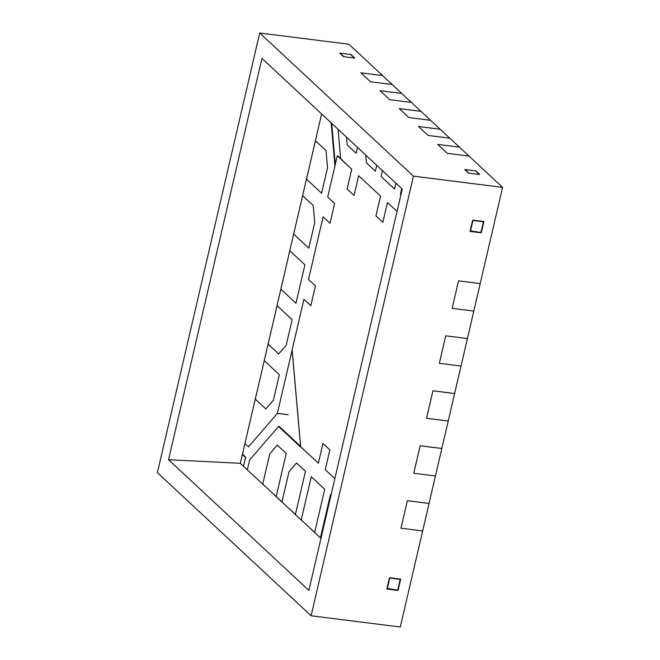 <?xml version="1.0" encoding="UTF-8"?>
<svg xmlns="http://www.w3.org/2000/svg" width="660" height="660" viewBox="0 0 660 660"><rect width="100%" height="100%" fill="white"/><g stroke="black" fill="none" stroke-linecap="round" stroke-linejoin="round"><path stroke-width="0.99" d="M320.422 537.751L330.47 494.587L331.031 495.107L330.47 494.612L320.422 537.776L320.983 538.296L320.422 537.776L330.47 494.612L331.023 495.124L330.47 494.587L320.422 537.751L320.983 538.279L320.422 537.751M301.216 519.874L311.264 476.702L324.712 489.225L314.663 532.389L312.7 530.706L320.958 538.395L301.216 519.874L311.264 476.702L324.712 489.225L314.663 532.389L312.724 530.582L314.663 532.414L324.712 489.241L311.289 476.726L301.224 519.89L303.121 521.664L301.216 519.874L311.264 476.726L324.712 489.241L314.663 532.414L301.224 519.89M281.96 501.93L288.981 471.76L296.505 462.957L305.456 471.289L295.408 514.462L293.486 512.812L303.097 521.763L281.96 501.93L288.981 471.76L296.505 462.957L305.456 471.289L295.408 514.462L293.51 512.696L295.408 514.478L305.456 471.314L296.53 462.982L288.981 471.776L281.96 501.955L283.899 503.761L281.96 501.93M262.746 484.044L269.767 453.865L277.291 445.063L286.242 453.395L276.193 496.567L274.271 494.917L283.874 503.861L281.96 501.955L288.981 471.776L296.505 462.982L305.456 471.314L295.408 514.478L262.746 484.044L269.767 453.865L277.291 445.063L286.242 453.395L276.193 496.567L286.242 453.42L277.291 445.087L269.767 453.882L262.746 484.06L264.693 485.867L262.746 484.06L269.767 453.882L277.291 445.087L286.242 453.42L276.193 496.584L262.746 484.044M262.993 366.085L264.256 360.632L279.345 374.682L273.388 400.282L265.856 408.919L255.304 399.094L256.55 393.533L244.918 443.512L248.507 446.845L277.382 413.399L292.108 350.122L300.655 447.076L278.536 426.476L249.653 459.921L247.351 469.846L264.668 485.966L243.507 466.265L245.553 457.471L242.36 454.501L240.314 463.295L243.507 466.265L245.553 457.471L242.36 454.501L240.314 463.295L247.351 469.846L249.653 459.921L278.536 426.476L279.403 426.583L278.536 426.476L300.655 447.076L292.108 350.122L277.382 413.399L288.23 414.76L277.382 413.399L248.507 446.845L244.918 443.512L242.36 454.501L264.256 360.632L279.345 374.682L273.388 400.282L265.856 408.919L255.304 399.094L262.993 366.085M275.789 311.116L277.051 305.662L292.141 319.712L286.184 345.312L278.644 353.95L268.1 344.132L269.346 338.563L262.985 366.11L277.051 305.662L292.141 319.712L286.184 345.312L278.644 353.95L268.1 344.132L275.789 311.116M288.577 256.154L289.831 250.734L304.92 264.784L295.969 303.245L280.879 289.187L282.134 283.594L275.74 311.075L289.831 250.734L304.92 264.784L295.969 303.245L280.879 289.187L288.568 256.179M301.364 201.185L302.651 195.64L313.203 205.466L314.746 222.568L308.789 248.16L293.7 234.11L294.921 228.64L288.527 256.113L294.921 228.64L293.7 234.127L308.789 248.185L314.746 222.593L308.789 248.16L293.7 234.11L294.962 228.673L293.7 234.127L308.789 248.185L314.746 222.593L313.203 205.483L314.746 222.568L313.203 205.483L302.651 195.665L313.203 205.483L302.651 195.665L294.921 228.64L301.364 201.185M314.16 146.231L315.439 140.679L325.99 150.505L327.533 167.607L321.577 193.207L306.488 179.149L307.709 173.679L301.323 201.151L315.439 140.679L325.99 150.505L327.533 167.607L321.577 193.207L306.488 179.149L314.16 146.231M157.402 472.634L311.099 615.772L400.29 627L311.099 615.772L413.399 176.137L502.598 187.366L480.208 283.569L458.527 280.838L454.319 298.922L458.527 280.838L480.216 283.602L458.535 280.871L452.125 308.352L458.518 280.863L480.216 283.602L467.42 338.539L445.731 335.808L441.523 353.884L445.731 335.808L467.428 338.572L445.739 335.841L439.329 363.313L445.731 335.825L467.428 338.572L454.624 393.508L432.943 390.778L426.55 418.25L432.943 390.778L454.624 393.508L441.837 448.462L420.156 445.731L413.754 473.22L420.156 445.731L441.837 448.462L448.222 421.014L426.558 418.283L432.952 390.811L426.558 418.283L448.239 421.014L454.633 393.541L432.952 390.811L454.633 393.541L461.018 366.044L439.329 363.313L461.018 366.044L473.806 311.075L452.125 308.352L473.806 311.075L502.598 187.366L413.399 176.137L259.71 33L348.901 44.228L382.536 75.553L360.855 72.823L370.466 81.774L392.147 84.505L401.758 93.448L380.069 90.717L389.68 99.668L411.37 102.399L420.973 111.342L399.292 108.619L408.895 117.562L430.576 120.293L440.187 129.236L418.498 126.505L428.109 135.457L449.798 138.188L459.401 147.13L437.712 144.4L447.323 153.351L469.012 156.082L502.598 187.366L469.012 156.082L447.323 153.351L437.72 144.408L459.401 147.13L437.72 144.408L447.323 153.351L469.012 156.082L447.332 153.359L437.72 144.408L459.401 147.139L469.012 156.082L449.798 138.188L428.109 135.457L418.498 126.505L440.187 129.236L418.506 126.514L440.187 129.244L449.798 138.196L428.117 135.465L418.506 126.514L428.117 135.465L449.798 138.196L430.576 120.293L408.895 117.562L399.292 108.619L420.973 111.342L411.37 102.399L389.68 99.668L380.069 90.717L401.758 93.448L392.147 84.505L370.466 81.774L360.863 72.823L382.536 75.553L360.863 72.823L370.466 81.774L392.155 84.505L370.466 81.774L360.863 72.823L382.544 75.553L392.155 84.505L348.901 44.228L259.71 33L157.402 472.634L259.71 33L413.399 176.137L311.099 615.772L157.402 472.634M435.435 475.984L429.049 503.423L407.368 500.692L400.966 528.182L407.368 500.692L429.049 503.423L435.435 475.984L413.762 473.253L435.452 475.984L441.845 448.495L420.164 445.764L413.762 473.253L420.148 445.756L441.845 448.495L435.452 475.984M422.647 530.937L400.29 627L422.647 530.937L400.975 528.214L407.36 500.709L429.058 503.456L407.368 500.726L400.975 528.214L422.656 530.945L429.058 503.456L422.656 530.945M472.585 220.423L470.027 231.421L480.868 232.782L483.425 221.785L472.585 220.423L483.425 221.785L480.868 232.782L470.027 231.421L472.585 220.423M400.207 579.397L389.367 578.036L386.81 589.025L397.65 590.395L400.207 579.397L389.367 578.036L386.81 589.025L397.65 590.395L400.207 579.397M357.514 147.394L356.144 153.285L347.193 144.952L346.525 137.156L347.193 144.977L356.144 153.31L357.522 147.394L356.144 153.285L347.193 144.952L346.525 137.156L347.193 144.977L356.144 153.31L357.522 147.394M338.068 129.277L340.684 158.944L351.722 169.232L347.119 189.016L354.04 195.459L358.644 175.675L380.539 196.069L375.936 215.853L382.858 222.296L387.461 202.513L397.039 211.439L387.461 202.537L382.858 222.321L375.944 215.878L382.858 222.296L387.461 202.513L397.039 211.439L387.461 202.537L382.858 222.321L375.944 215.878L380.548 196.094L358.644 175.692L380.539 196.069L375.936 215.853L380.548 196.094L358.669 175.7L354.04 195.475L347.127 189.04L351.73 169.257L347.119 189.016L354.04 195.459L358.644 175.675L354.04 195.475L347.127 189.04L351.73 169.257L337.714 155.867L337.301 155.818L327.698 197.06L334.958 165.85L331.163 122.851L334.966 165.85L327.698 197.035L334.62 203.503L327.698 197.035L334.62 203.503L327.698 197.035L337.301 155.818L351.73 169.257L340.684 158.944L338.068 129.277M400.876 194.947L400.373 194.477L401.742 188.587L400.373 194.477L401.742 188.587L400.373 194.502L400.876 194.964L400.373 194.477L400.876 194.964M395.934 183.175L394.564 189.065L381.117 176.542L382.486 170.651L381.117 176.542L394.564 189.09L395.942 183.175L394.564 189.09L381.117 176.566L382.495 170.66L381.117 176.566L394.564 189.065L395.934 183.175M376.728 165.289L375.358 171.179L366.415 162.847L365.739 155.05L366.415 162.871L365.739 155.05L366.415 162.871L375.358 171.204L366.415 162.847L375.358 171.204L376.736 165.289M464.681 169.521L468.526 173.093L479.366 174.463L475.522 170.882L464.681 169.521L475.522 170.882L479.366 174.463L468.526 173.093L464.681 169.521M350.51 54.45L339.661 53.089L343.505 56.669L354.346 58.03L350.51 54.45L354.346 58.03L343.505 56.669L339.661 53.089L350.51 54.45M334.876 478.591L325.281 469.656L329.885 449.872L322.971 443.438L318.367 463.221L300.688 446.754L292.141 349.808L303.913 299.252L310.827 305.695L315.43 285.912L308.517 279.469L323.095 216.818L330.016 223.261L334.62 203.478L330.016 223.286L323.095 216.843L308.517 279.493L315.439 285.937L310.835 305.72L315.43 285.912L308.517 279.469L323.095 216.818L330.016 223.261L334.62 203.478L330.016 223.286L323.095 216.843L308.517 279.493L315.439 285.937L310.835 305.72L303.913 299.277L310.827 305.695L303.913 299.277L292.141 349.825L300.688 446.779L318.367 463.237L300.688 446.754L292.141 349.808L303.938 299.277L292.141 349.825L300.688 446.779L318.367 463.237L322.971 443.454L318.367 463.221L322.971 443.454L329.885 449.897L325.281 469.681L329.885 449.872L322.971 443.438L329.885 449.897L325.281 469.681L334.876 478.591M321.61 113.949L314.111 146.19L321.61 113.949M402.253 189.057L261.946 58.385L168.556 459.723L308.855 590.386L402.253 189.057L308.855 590.386L168.556 459.723L240.314 463.295L168.556 459.723L261.946 58.385L402.253 189.057M280.879 289.187L295.977 303.262L304.92 264.808L289.831 250.75L304.92 264.808L295.977 303.262L280.888 289.212L282.175 283.66L280.888 289.212M399.292 108.619L408.895 117.562L430.584 120.293L408.895 117.562L399.292 108.619L420.981 111.35L430.584 120.293L420.981 111.35L399.292 108.619M245.924 457.52L242.492 453.931L245.924 457.52M300.589 446.308L278.99 426.195L300.589 446.308M343.885 56.71L340.04 53.122L343.885 56.702L354.733 58.072L350.889 54.491L340.04 53.122L350.889 54.491L354.733 58.072L343.885 56.702M331.691 123.337L335.305 164.381L331.691 123.337M337.722 155.834L340.651 158.565L337.722 155.834M386.941 588.456L389.829 577.764L387.272 588.761L398.112 590.122L400.678 579.134L389.829 577.764L400.678 579.134L398.112 590.122L386.941 588.456M470.159 230.843L473.047 220.16L470.489 231.148L481.338 232.518L483.895 221.521L473.047 220.16L483.895 221.521L481.338 232.518L470.159 230.843M468.905 173.143L465.061 169.554L468.905 173.135L479.746 174.504L475.901 170.923L465.061 169.554L475.901 170.923L479.746 174.504L468.905 173.135M256.591 393.599L255.304 399.118L265.856 408.944L273.397 400.298L279.353 374.707L264.256 360.649L279.353 374.707L273.397 400.298L265.856 408.944L255.304 399.118L256.591 393.599M269.387 338.629L268.1 344.149L278.652 353.974L286.184 345.328L292.141 319.737L277.051 305.679L275.731 311.099L277.076 305.687L292.141 319.737L286.184 345.328L278.652 353.974L268.1 344.149L269.387 338.629M307.75 173.745L306.488 179.173L321.585 193.223L327.541 167.632L325.99 150.529L315.439 140.704L314.152 146.256L315.472 140.704L325.99 150.529L327.541 167.632L321.585 193.223L306.488 179.173L307.75 173.745M389.689 99.676L380.077 90.725L401.758 93.456L380.077 90.725L389.689 99.676L411.37 102.399L389.689 99.676M401.758 93.456L411.37 102.399L401.758 93.456"/></g></svg>
